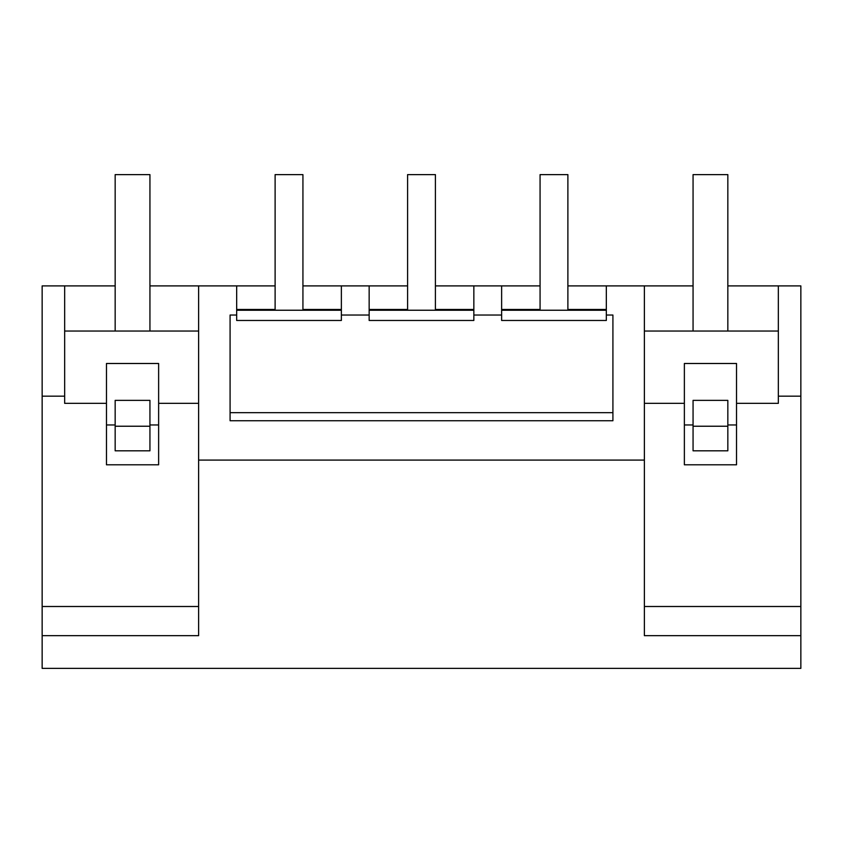 <?xml version="1.0" encoding="UTF-8"?>
<svg xmlns="http://www.w3.org/2000/svg" width="843" height="843" viewBox="0 0 843 843"><rect width="100%" height="100%" fill="white"/><g stroke="black" fill="none" stroke-linecap="round" stroke-linejoin="round"><path stroke-width="1.26" d="M198.621 460.088L644.379 460.088L644.379 635.664L800.85 635.664L800.85 668.373L42.15 668.373L42.15 635.664L198.621 635.664L198.621 285.893L275.113 285.893M236.672 285.893L236.672 315.029L230.086 315.029L230.086 420.741L612.914 420.741L612.914 315.029L606.328 315.029L606.328 285.893L644.379 285.893L644.379 460.088M42.15 635.664L42.15 285.893L115.164 285.893M198.621 285.893L149.938 285.893M302.932 285.893L407.591 285.893M435.409 285.893L540.068 285.893M567.887 285.893L606.328 285.893M644.379 403.333L684.368 403.333L684.368 363.491L736.529 363.491L736.529 403.333L778.342 403.333L778.342 285.893L727.836 285.893M693.062 285.893L644.379 285.893M778.342 285.893L800.85 285.893L800.85 635.664M64.658 331.046L198.621 331.046M198.621 403.333L158.632 403.333L158.632 363.491L106.471 363.491L106.471 403.333L64.658 403.333L64.658 285.893M158.632 403.333L158.632 464.799L106.471 464.799L106.471 403.333M42.15 396.157L64.658 396.157M42.15 606.496L198.621 606.496M644.379 606.496L800.85 606.496M612.914 420.741L612.914 412.67L230.086 412.67L230.086 420.741M236.672 315.029L236.672 320.466L341.373 320.466L341.373 315.029L369.15 315.029L369.15 320.466L473.85 320.466L473.85 315.029L501.627 315.029L501.627 320.466L606.328 320.466L606.328 315.029M341.373 315.029L341.373 285.893M369.15 315.029L369.15 285.893M473.85 315.029L473.85 285.893M501.627 315.029L501.627 285.893M778.342 396.157L800.85 396.157M149.938 426.231L149.938 400.372L115.164 400.372L115.164 450.815L149.938 450.815L149.938 426.231L115.164 426.231M149.938 424.956L158.632 424.956M106.471 424.956L115.164 424.956M736.529 403.333L736.529 464.799L684.368 464.799L684.368 403.333M644.379 331.046L778.342 331.046M369.15 310.235L473.85 310.235M236.672 310.235L341.373 310.235M501.627 310.235L606.328 310.235M236.672 309.465L275.113 309.465M302.932 309.465L341.373 309.465M501.627 309.465L540.068 309.465M567.887 309.465L606.328 309.465M369.15 309.465L407.591 309.465M435.409 309.465L473.85 309.465M684.368 424.956L693.062 424.956M727.836 424.956L736.529 424.956M727.836 426.231L727.836 400.372L693.062 400.372L693.062 450.815L727.836 450.815L727.836 426.231L693.062 426.231M275.113 310.235L275.113 174.627L302.932 174.627L302.932 310.235M407.591 310.235L407.591 174.627L435.409 174.627L435.409 310.235M540.068 310.235L540.068 174.627L567.887 174.627L567.887 310.235M149.938 331.046L149.938 174.627L115.164 174.627L115.164 331.046M727.836 331.046L727.836 174.627L693.062 174.627L693.062 331.046"/></g></svg>
